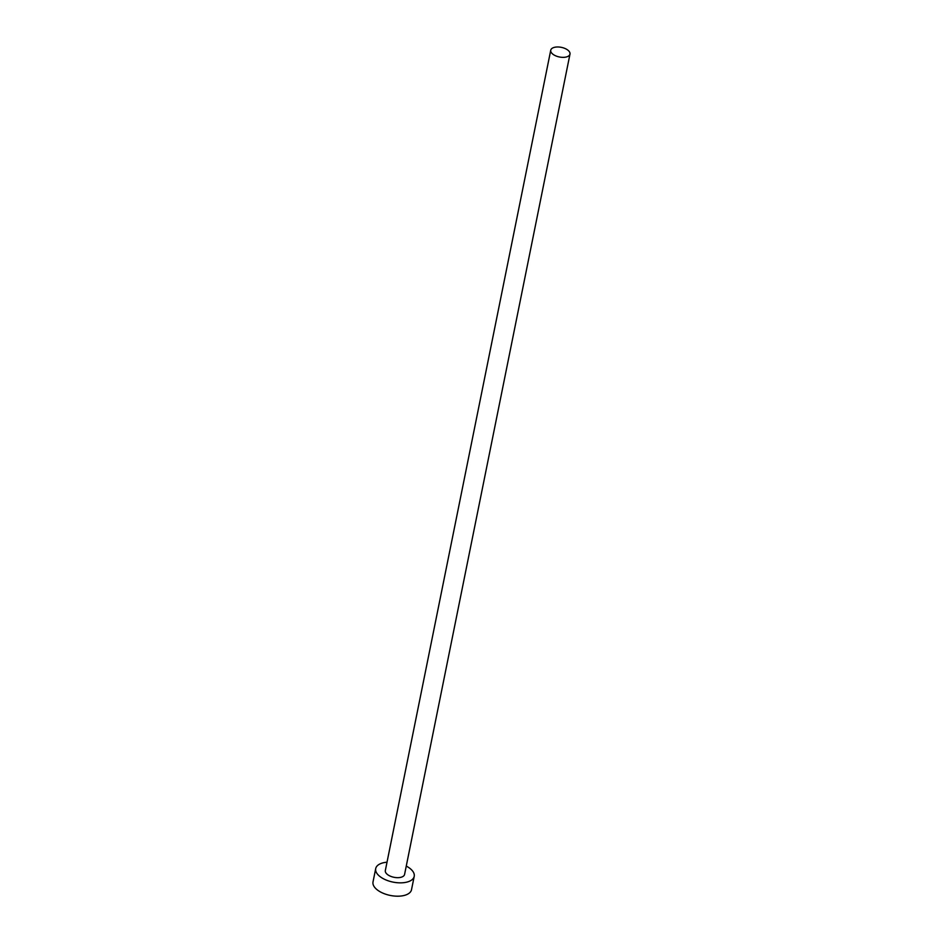<?xml version="1.0" encoding="UTF-8"?>
<svg xmlns="http://www.w3.org/2000/svg" width="943" height="943" viewBox="0 0 943 943"><rect width="100%" height="100%" fill="white"/><g stroke="black" fill="none" stroke-linecap="round" stroke-linejoin="round"><path stroke-width="1.41" d="M565.352 57.181A9.819 4.915 11.4 0 0 569.985 54.105A9.819 4.915 11.4 0 0 565.541 48.73A9.819 4.915 11.4 0 0 555.368 47.15A9.819 4.915 11.4 0 0 550.736 50.227A9.819 4.915 11.4 0 0 555.179 55.602A9.819 4.915 11.4 0 0 565.352 57.181M550.736 50.227L385.333 870.542A9.819 4.915 11.4 0 0 389.777 875.917A9.819 4.915 11.4 0 0 399.95 877.497A9.819 4.915 11.4 0 0 404.582 874.42L569.985 54.105M387.007 862.197A19.638 9.819 11.4 0 0 384.98 862.444A19.638 9.819 11.4 0 0 375.703 868.597A19.638 9.819 11.4 0 0 384.603 879.347A19.638 9.819 11.4 0 0 404.936 882.507A19.638 9.819 11.4 0 0 414.213 876.365A19.638 9.819 11.4 0 0 406.268 866.087M375.703 868.597L373.015 881.929A19.638 9.819 11.4 0 0 381.915 892.691A19.638 9.819 11.4 0 0 402.248 895.85A19.638 9.819 11.4 0 0 411.513 889.697L414.213 876.365"/></g></svg>
